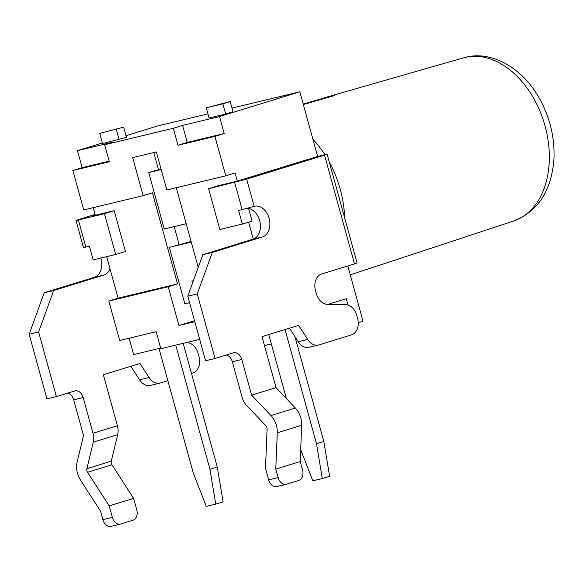 <?xml version="1.0" encoding="UTF-8"?>
<svg xmlns="http://www.w3.org/2000/svg" width="583" height="583" viewBox="0 0 583 583"><rect width="100%" height="100%" fill="white"/><g stroke="black" fill="none" stroke-linecap="round" stroke-linejoin="round"><path stroke-width="0.87" d="M303.204 104.029L323.361 98.25A88.12 60.77 72.9 0 1 326.932 97.048A88.12 60.77 72.9 0 1 334.248 95.634L303.335 104.503M323.361 98.25L323.485 98.724M350.245 274.826L380.83 264.74A88.12 60.77 72.9 0 1 380.743 264.777A88.12 60.77 72.9 0 1 378.819 265.462A88.12 60.77 72.9 0 1 376.778 266.074M344.677 217.947A89.593 61.783 -107.1 0 0 329.293 162.089M324.884 154.641A89.593 61.783 -107.1 0 0 312.896 139.22M224.207 133.543L219.529 116.549L182.588 125.418L187.274 142.412L224.207 133.543L214.93 136.407L225.789 175.833L166.833 189.985L156.353 151.923L132.676 157.607L143.156 195.669L83.733 209.938L72.868 170.513L109.334 161.761L104.648 144.766L173.311 128.282L177.997 145.276L214.93 136.407M160.66 348.102L133.638 354.595L129.12 338.191M199.678 339.364L160.821 348.7L156.142 331.705L119.683 340.457L108.817 301.032L168.247 286.763L177.523 283.906L152.433 192.813L143.156 195.669M106.66 256.651L118.094 298.175L108.817 301.032M85.876 247.148L78.384 219.959L75.987 220.418L83.478 247.607L89.425 246.296L93.171 259.887L115.667 254.487L104.43 213.699L114.195 210.696L95.255 215.244L93.171 207.672M102.397 142.981L77.466 150.662L82.145 167.656L72.868 170.513M126.008 135.708L157.774 125.921L207.971 113.867M77.466 150.662L113.925 141.909L104.648 144.766M182.588 125.418L173.311 128.282M219.529 116.549L299.837 91.808L231.99 108.095M230.19 101.559L233.003 111.754L225.679 114.013L209.1 117.992L206.295 107.797L230.19 101.559L222.866 103.818L225.679 114.013M126.453 137.34L102.557 143.578L99.751 133.376L123.647 127.145L126.453 137.34M307.919 159.618L317.626 156.382L299.837 91.808M317.626 156.382L327.129 154.218L324.542 155.136L354.5 263.902L321.546 274.054A14.109 10.21 76.5 0 0 315.527 290.662L316.292 293.438A14.109 10.21 76.5 0 0 327.515 304.355L345.581 304.574A14.109 10.21 -103.5 0 1 356.796 315.49L357.561 318.267A14.109 10.21 -103.5 0 1 351.542 334.875L318.923 344.925A14.109 10.21 -103.5 0 1 318.471 345.049A14.109 10.21 -103.5 0 1 307.678 339.452L298.605 325.372L261.993 336.653L276.036 387.637L251.623 395.157L241.792 359.471A8.818 6.377 76.5 0 0 233.63 352.773A8.818 6.377 76.5 0 0 233.353 352.853L215.04 358.494L197.258 293.912L212.307 252.403L262.343 236.989A15.872 11.485 76.5 0 0 269.208 218.661A15.872 11.485 76.5 0 0 254.428 206.258A15.872 11.485 76.5 0 0 254.166 206.324L246.675 179.134L208.605 188.688L218.37 185.678L237.31 181.131L235.066 172.976L225.789 175.833M248.606 222.138L253.284 239.125M328.025 304.362L346.244 298.744L347.956 304.96M358.246 322.705L363.027 321.233L347.811 265.965M82.145 167.656L109.167 161.17M187.274 142.412L177.997 145.276M193.432 280.612L191.924 281.079L193.388 280.722M118.094 298.175L177.523 283.906M176.277 187.719L198.22 267.4M191.924 281.079L192.507 283.17M194.809 321.692L178.923 325.511L168.247 286.763M161.214 169.573L148.716 172.575L164.253 228.995L186.196 223.726M178.923 325.511L194.533 320.701M191.246 242.083L169.31 247.352L184.847 303.772L189.562 302.643M169.31 247.352L191.078 241.457M174.193 226.612L179.076 244.343M148.716 172.575L161.039 168.953M153.788 152.535L158.474 169.566M119.129 139.592L116.323 129.397M123.647 127.145L99.751 133.376M222.866 103.818L206.295 107.797M209.946 469.286L217.27 467.027L223.078 501.868L215.754 504.127L209.946 469.286L175.738 345.114M183.193 343.329L217.27 467.027M316.489 443.699L323.813 441.448L329.621 476.289L322.297 478.541L316.489 443.699L285.043 329.548M294.954 336.675L323.813 441.448M159.006 348.503L193.367 473.265L206.28 506.401L215.754 504.127M300.69 449.668L312.831 480.815L322.297 478.541M268.756 334.569L286.377 398.539M114.195 210.696L125.425 251.477L115.667 254.487M264.449 345.566L271.335 343.912M295.355 338.14L295.829 338.031M109.196 505.913L133.602 498.392L136.765 509.855A8.818 6.377 -103.5 0 1 133.004 520.233L120.798 523.993A8.818 6.377 -103.5 0 1 120.513 524.073A8.818 6.377 -103.5 0 1 112.351 517.376L109.196 505.913L87.545 472.303A3.527 2.434 72.9 0 1 86.867 468.71L93.28 442.147A14.109 9.729 -107.1 0 0 92.989 433.249L83.158 397.562A8.818 6.377 76.5 0 0 74.996 390.865A8.818 6.377 76.5 0 0 74.719 390.945L56.405 396.586L46.939 398.859L29.15 334.278L38.624 332.004L53.672 290.494L103.708 275.081A15.872 11.485 76.5 0 0 110.012 268.814M29.15 334.278L44.199 292.768L53.672 290.494M56.405 396.586L38.624 332.004M167.868 380.677L160.289 383.016A14.109 10.21 -103.5 0 1 159.837 383.14A14.109 10.21 -103.5 0 1 149.044 377.536L139.971 363.464L103.359 374.745L117.402 425.728L92.989 433.249M133.602 498.392L111.958 464.782A3.527 2.434 72.9 0 1 111.28 461.189L117.686 434.626A14.109 9.729 -107.1 0 0 117.402 425.728M149.044 377.536L139.57 379.817L130.847 366.277M185.992 342.651L186.946 342.666A14.109 10.21 -103.5 0 1 198.162 353.582L198.927 356.359A14.109 10.21 -103.5 0 1 192.907 372.967L191.479 373.404M44.199 292.768L94.242 277.355L103.708 275.081M112.351 517.376L102.885 519.65L100.538 511.153L80.498 480.035A17.636 12.163 -107.1 0 1 77.109 462.093L83.522 435.523L73.691 399.836L83.158 397.562M67.65 393.124A8.818 6.377 -103.5 0 1 73.691 399.836M88.922 246.412A15.872 11.485 -103.5 0 1 89.476 246.471M100.83 258.05A15.872 11.485 -103.5 0 1 94.242 277.355M78.384 219.959L104.43 213.699M75.987 220.418L95.029 214.427M102.885 519.65A8.818 6.377 76.5 0 0 111.04 526.347L120.513 524.073M354.5 263.902L357.087 262.984L327.129 154.218M307.678 339.452L298.204 341.725A14.109 10.21 76.5 0 0 309.005 347.322L318.471 345.049M298.204 341.725L289.481 328.185M251.623 395.157L270.964 415.541A17.636 12.163 72.9 0 1 277.275 432.783L275.795 469.075L278.135 477.572L268.661 479.845L265.505 468.382L267.101 429.19A3.527 2.434 -107.1 0 0 265.841 425.736L246.5 405.353A14.109 9.729 72.9 0 1 242.156 397.431L232.326 361.744L241.792 359.471M226.284 355.032A8.818 6.377 -103.5 0 1 232.326 361.744M215.04 358.494L205.573 360.768L187.784 296.193L202.833 254.676L252.876 239.263L262.343 236.989M247.236 208.306A15.872 11.485 -103.5 0 1 248.628 208.466A15.872 11.485 -103.5 0 1 260.229 223.406A15.872 11.485 -103.5 0 1 252.876 239.263M237.31 181.131L307.86 159.392M234.65 182.435L242.142 209.625L238.593 210.478L242.339 224.069L219.842 229.476L208.605 188.688M212.307 252.403L202.833 254.676M197.258 293.912L187.784 296.193M276.036 387.637L295.377 408.02A17.636 12.163 72.9 0 1 301.681 425.262L300.209 461.554L302.548 470.051A8.818 6.377 -103.5 0 1 298.78 480.428L286.581 484.189A8.818 6.377 -103.5 0 1 286.297 484.269A8.818 6.377 -103.5 0 1 278.135 477.572M242.142 209.625L254.166 206.324M248.628 208.466L252.096 221.066L242.339 224.069M268.661 479.845A8.818 6.377 76.5 0 0 276.823 486.543L286.297 484.269M275.795 469.075L300.209 461.554M246.675 179.134L324.542 155.136M95.255 215.244L91.699 216.096L95.189 215.018M139.57 379.817A14.109 10.21 76.5 0 0 150.37 385.414L159.837 383.14M465.088 57.455A85.351 58.861 72.9 0 1 543.954 122.233A85.351 58.861 72.9 0 1 515.496 220.359A85.351 58.861 72.9 0 1 513.63 221.023C537.592 211.68 550.993 191.516 553.85 160.536C555.045 140.066 550.797 120.375 541.097 101.457C523.709 67.766 491.418 50.313 465.482 57.353L463.376 57.906A85.351 58.861 72.9 0 1 465.088 57.455M93.28 442.147L117.686 434.626M86.867 468.71L111.28 461.189M87.545 472.303L111.958 464.782M270.964 415.541L295.377 408.02M277.275 432.783L301.681 425.262M463.376 57.906L326.932 97.048M513.63 221.023L378.819 265.462"/></g></svg>
